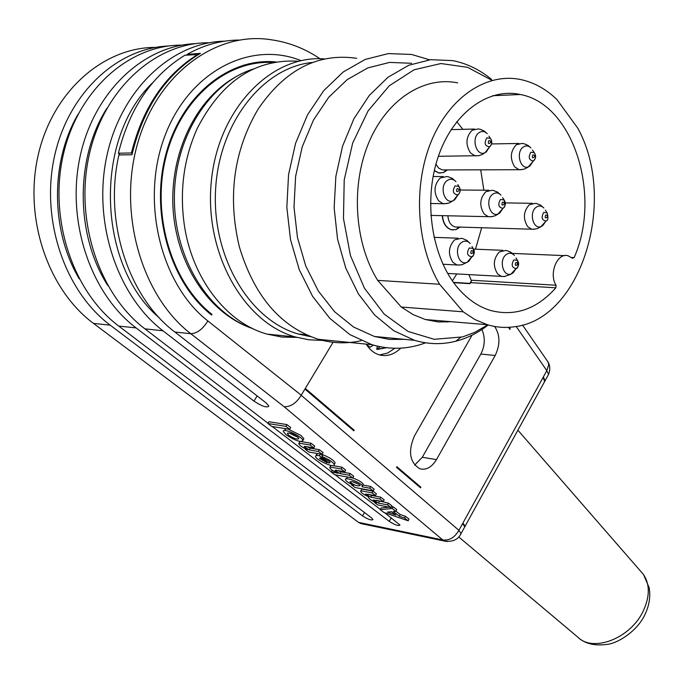 <?xml version="1.0" encoding="UTF-8"?>
<svg xmlns="http://www.w3.org/2000/svg" width="684" height="684" viewBox="0 0 684 684"><rect width="100%" height="100%" fill="white"/><g stroke="black" fill="none" stroke-linecap="round" stroke-linejoin="round"><path stroke-width="1.03" d="M509.469 328.773L510.213 328.842L509.152 327.303M543.9 382.895L544.96 380.945L543.421 376.798L543.122 377.346L544.644 381.492L543.609 383.408M543.122 377.346L462.538 523.713L464.864 526.637L464.239 527.791M396.515 467.317L420.54 487.837L420.882 487.239L396.865 466.71L396.515 467.317M155.576 47.401C103.37 47.162 52.617 91.596 38.21 155.063C23.572 218.435 48.162 289.845 93.494 323.395L358.271 522.225L360.81 523.551L444.951 541.155L442.779 539.958L284.168 406.749C290.743 406.912 296.42 403.073 301.199 395.232L304.919 389.059L353.816 430.826L354.175 430.21L305.303 388.426L333.074 342.291M210.587 314.238L211.98 314.366L211.561 315.025C170.812 283.193 150.087 214.383 165.648 155.157C180.952 95.82 229.208 57.071 276.079 61.97M267.906 423.524L268.846 421.737L286.895 424.567L285.946 426.371L267.906 423.524L271.71 426.44L289.768 429.321L285.946 426.371M286.895 424.567L290.709 427.517L289.768 429.321M289.17 433.023L298.019 437.332M288.93 435.392L287.374 433.639C288.648 432.365 291.974 433.408 297.343 436.768L298.882 438.504C297.608 439.778 294.291 438.735 288.93 435.392M286.391 434.99C295.454 440.787 300.96 442.625 302.926 440.505C302.337 436.401 281.817 427.124 283.39 431.664L286.391 434.99M287.955 429.03L300.917 435.417L303.85 438.709L303.328 439.709M283.92 430.672L286.186 428.748M318.436 451.474L309.339 449.927L304.115 446.738L304.713 446.361L313.811 447.9L310.091 445.019L299.053 443.181L298.737 443.822C299.849 445.746 302.738 447.678 307.398 449.593L305.209 449.226L308.894 452.056L322.13 454.321L318.436 451.474L319.36 449.687L323.045 452.543L322.13 454.321M305.209 449.226L305.44 448.781M299.652 442.035L299.866 441.462M299.053 443.181L299.943 441.471M301.396 441.633L311.015 443.232L314.734 446.113L313.811 447.9M310.091 445.019L311.015 443.232M309.339 449.927L310.254 448.148L319.36 449.687M307.073 446.763L310.254 448.148M320.693 457.895L327.012 462.769L319.539 458.494L320.693 457.895M328.961 463.111L319.377 455.715L316.393 455.399L315.469 456.45C315.948 460.195 335.69 468.856 334.211 464.539C332.783 461.948 328.73 459.289 322.053 456.553L324.361 458.784L329.038 461.238L330.133 462.512L328.961 463.111L329.645 461.768M334.63 463.709L335.143 462.948C333.937 460.341 329.885 457.622 322.968 454.774L322.053 456.553M316.401 454.74L317.855 453.595M320.257 454.005L319.377 455.715M320.394 454.031L322.515 455.664M349.208 475.243L340.085 473.593L334.989 470.498L335.605 470.147L344.727 471.789L341.128 469.002L330.064 467.027L329.714 467.668C330.782 469.498 333.587 471.361 338.144 473.243L331.056 471.951L334.621 474.687L352.773 478.005L349.208 475.243L350.105 473.482L353.671 476.244L352.773 478.005M331.056 471.951L332.381 470.293M330.03 467.044L330.765 465.376M330.064 467.027L330.902 465.402M332.928 465.624L342.026 467.232L345.625 470.019L344.727 471.789M341.128 469.002L342.026 467.232M340.085 473.593L340.974 471.84L350.105 473.482M338.041 470.583L340.974 471.84M352.234 481.63L358.844 484.263M359.331 484.605L360.177 485.589C357.219 486.333 353.833 485.144 350.02 482.049C351.542 481.066 354.645 481.921 359.331 484.605M362.033 486.769L362.375 486.016C361.896 482.776 344.12 476.226 345.454 479.775C346.258 481.416 349.054 483.237 353.833 485.238L351.508 484.802L355.013 487.495L373.293 490.932L369.779 488.214L362.033 486.769M352.508 477.954C358.416 480.031 361.998 482.134 363.255 484.263L362.913 485.016L370.668 486.461L374.174 489.18L373.293 490.932M370.668 486.461L369.779 488.214M351.508 484.802L351.738 484.332M345.847 478.988L347.626 477.064M387.597 504.912L378.457 503.125L373.131 500.064L383.305 501.586L379.851 498.927L370.711 497.165L365.359 494.087L375.516 495.575L372.036 492.882L360.955 490.787L360.562 491.411C361.588 493.155 364.324 494.951 368.762 496.789L368.368 497.413C369.377 499.14 372.096 500.919 376.508 502.749L374.31 502.321L377.73 504.946L391.017 507.554L387.597 504.912L388.461 503.176L391.881 505.818L391.017 507.554M360.861 490.813L361.827 489.051L372.917 491.138L372.036 492.882M360.955 490.787L361.827 489.051M372.917 491.138L376.388 493.831L375.516 495.575M368.565 494.25L371.583 495.438L380.723 497.183L384.169 499.85L383.305 501.586M379.851 498.927L380.723 497.183M376.371 500.252L388.461 503.176M387.358 512.111L391.547 511.717L395.839 515.026L387.358 512.111M408.168 520.806L404.569 518.019L399.328 516.223L393.283 511.555L395.891 511.316L392.24 508.494L380.227 509.666L383.852 512.436L408.168 520.806L409.015 519.079L405.424 516.3L400.174 514.505L395.933 511.222M380.227 509.666L381.082 507.956L389.042 507.169M391.325 506.938L393.103 506.759L396.746 509.58L395.891 511.316M392.24 508.494L393.103 506.759M399.328 516.223L400.174 514.505M404.569 518.019L405.424 516.3M107.875 285.647C75.599 235.629 74.804 158.577 106.866 108.329M248.574 63.792L249.677 64.39M257.603 63.039L256.338 62.364M384.622 512.701L399.986 525.038C398.567 526.218 394.993 524.996 389.247 521.379L136.099 327.918C90.972 293.906 66.143 221.821 79.985 157.021C93.631 92.143 143.324 45.469 195.402 43.648M181.935 45.127C129.362 44.682 78.027 89.835 63.33 154.524C48.41 219.128 73.111 291.957 118.751 326.08L371.318 517.711L372.985 519.532C371.626 520.652 368.129 519.447 362.503 515.907L110.227 325.174C65.382 291.726 40.655 221.009 54.25 157.44C67.656 93.785 116.836 47.914 168.572 45.99M79.216 278.807C50.89 231.329 50.077 162.048 77.993 114.39M244.444 65.407L243.872 65.006M259.458 62.005L260.544 62.723M209.261 42.759C156.328 42.1 104.404 87.997 89.424 153.96C74.205 219.838 98.992 294.146 144.94 328.85L268.034 423.276M272.283 426.534L331.184 471.712M335.194 474.79L380.347 509.426M270.308 62.432L269.06 61.586M239.024 40.057C221.069 40.194 203.755 44.973 187.1 54.412L200.446 53.335C166.084 74.069 143.255 107.875 131.961 154.746L118.922 154.935C103.532 221.65 128.814 297.583 174.882 332.031L266.067 402.867L268.88 406.057C267.128 408.057 262.152 406.407 253.952 401.115L162.937 330.765C117.323 296.018 92.417 221.967 106.901 155.678C121.179 89.313 172.017 42.134 224.668 41.168M159.586 318.086C97.692 266.64 92.887 139.502 152.754 82.644M187.1 54.412L187.672 55.011M508.469 327.337L509.896 329.397L510.213 328.842M472.071 335.169L414.367 436.093C407.878 451.543 409.69 462.427 419.796 468.762C426.166 470.37 431.732 467.317 436.469 459.597L495.182 355.492C500.337 344.625 500.158 334.946 494.66 326.456M366.239 344.129C369.668 349.678 373.986 353.252 379.192 354.851C386.811 356.851 394.01 354.62 400.798 348.147M304.919 389.059L305.303 388.426M211.98 314.366C171.94 283.082 151.25 215.905 165.81 157.423C180.148 98.838 226.737 59.457 272.959 62.543M360.81 523.551L362.965 524.004M447.208 541.557L445.027 541.181M462.538 523.713L458.904 530.305C454.672 537.547 449.294 540.762 442.779 539.958L358.45 522.354M380.201 346.754L376.696 349.267L377.406 346.155M376.704 349.267L386.605 347.746M379.56 354.953L387.563 353.064L394.907 348.284M366.641 344.77L370.224 347.19L373.361 345.112M401.26 307.031L377.696 280.38L439.607 284.253L463.179 311.81L401.26 307.031L413.025 314.546L425.405 319.539L438.384 321.976L451.423 321.711M457.707 82.884C423.635 75.907 386.537 99.787 368.608 143.093C350.618 186.33 354.671 243.453 377.696 280.38M487.769 324.832L474.499 332.475L462.546 336.921L434.169 339.298L408.109 331.466L384.246 314.144L364.469 288.263L350.447 255.568L343.471 218.487L344.214 179.943L352.662 143.076L368.103 110.876L389.196 85.842L414.136 69.751L440.924 63.544L467.531 67.306L492.095 80.387M488.231 324.968C478.125 332.826 467.292 338.255 455.732 341.248C442.069 344.71 428.338 344.394 414.538 340.316L393.702 330.705L374.67 315.05L358.407 293.906L345.788 268.179L337.537 239.032L334.151 207.919L335.853 176.404L342.581 146.128L353.97 118.648L369.386 95.332L387.973 77.275L408.767 65.254L430.698 59.679L452.714 60.62C466.702 63.373 479.621 69.614 491.48 79.353M447.986 321.429L447.105 322.096M404.492 339.349L389.393 339.401L374.345 336.451L353.568 327.029L334.579 311.707L318.342 291.051L305.722 265.914L297.446 237.476L294 207.115L295.616 176.378L302.225 146.838L313.477 120.025L328.748 97.265L347.198 79.635L367.864 67.878L389.692 62.406L411.631 63.296M425.619 342.812C408.074 349.379 390.188 350.011 371.968 344.702L349.969 334.656L329.859 318.368L312.648 296.428L299.276 269.752L290.495 239.554L286.835 207.312L288.554 174.668L295.573 143.307L307.518 114.835L323.72 90.664L343.291 71.931L365.205 59.44L388.332 53.591L411.588 54.455L429.552 59.807M361.22 340.675C347.002 343.915 332.698 343.453 318.308 339.281C280.483 326.841 254.166 296.01 239.34 246.77C227.43 196.59 233.697 150.694 258.142 109.064C285.066 69.648 317.906 52.736 356.663 58.311M444.626 171.436L444.703 171.906M310.784 336.673L298.318 334.014C250.147 320.539 212.057 257.894 215.537 190.562C218.606 123.205 262.921 66.989 312.648 62.432M322.497 340.41L308.869 339.794L295.317 336.956C243.513 322.566 203.678 252.336 211.416 180.422C218.598 108.414 271.522 54.412 324.618 58.944M308.578 335.758L307.005 336.075M296.813 337.383L281.868 337.067L266.982 334.091C226.789 322.993 191.965 278.773 184.235 224.361C179.507 190.212 183.885 158.158 197.36 128.19C221.838 80.977 255.534 58.662 298.455 61.244M354.175 430.21L352.85 430.005M420.882 487.239L419.566 486.999M462.854 523.123L465.24 526.15L464.556 527.219M120.17 154.917L118.392 153.199C129.635 108.277 151.797 75.625 184.877 55.242L198.497 54.489M118.392 153.199L131.422 152.994L132.183 153.746M131.422 152.994C142.742 107.662 164.998 74.718 198.189 54.164M414.666 465.103L422.276 457.28L480.843 354.055C485.007 345.865 485.366 337.674 481.921 329.5M471.43 280.816L469.822 283.381L470.994 282.672L471.43 280.816L468.908 274.626M463.179 311.81L474.961 319.573L487.367 324.712C496.541 327.439 505.741 328.098 514.966 326.678C581.357 318.872 617.609 200.19 577.792 128.19L556.844 99.462C546.046 89.074 534.042 82.439 520.832 79.583C486.683 72.29 449.285 96.974 431.057 141.896C412.768 186.741 416.616 246.026 439.607 284.253M572.397 258.261L568.165 255.807C557.426 252.08 548.482 273.711 556.075 285.245L555.861 287.81C536.812 309.117 515.138 316.701 490.847 310.553C478.638 306.894 467.642 299.378 457.852 287.99C432.074 257.936 423.114 202.267 437.846 157.85C452.449 113.322 487.897 87.304 520.344 94.503C573.714 104.216 601.74 195.727 574.115 257.629L572.397 258.261M460.076 227.105L456.108 229.576L451.543 229.747C446.207 227.934 443.189 223.241 442.488 215.674M455.202 226.985C450.867 225.686 448.439 221.958 447.9 215.802M459.845 227.097L456.271 229.431M453.159 229.978L451.312 229.738C445.977 227.926 442.958 223.241 442.257 215.674M447.447 169.923L443.463 172.582L438.726 172.872L434.323 170.513M442.334 169.948L438.658 168.102L435.922 164.211M447.216 169.923L443.608 172.436M440.487 173.086L438.495 172.881L434.289 170.684M452.363 280.833L456.784 273.942M456.784 121.684L462.888 129.336M480.707 169.82L483.853 190.203M481.673 227.738L475.508 249.181M453.672 282.68L470.07 283.68M453.458 282.381L469.822 283.381M370.711 497.165L371.583 495.438M378.457 503.125L379.321 501.398M391.265 517.805L389.247 521.379M110.227 325.174L93.494 323.395M364.452 512.504L362.503 515.907M136.099 327.918L118.751 326.08M162.937 330.765L144.94 328.85M301.063 60.645C250.276 40.065 188.468 71.692 164.588 136.774C140.271 201.583 160.945 284.544 207.868 320.95C202.695 329.235 197.001 333.493 190.793 333.715C142.118 296.394 117.58 213.835 137.475 143.939C157.038 73.881 216.204 30.686 271.394 39.8C289.067 42.365 305.261 48.684 319.984 58.756M284.168 406.749L190.793 333.715L174.882 332.031M257.133 395.925L253.952 401.115M516.172 326.473L546.824 370.625L548.671 364.854L548.294 362.597L547.038 360.571M543.421 376.798L546.824 370.625L548.585 374.37L547.602 376.149M464.795 526.774L461.016 533.648L458.904 530.305L301.182 395.275M207.868 320.95L301.225 395.198M444.839 541.121C452.765 542.044 458.16 539.556 461.016 533.648L460.246 535.042M252.456 328.448C208.757 313.554 174.386 258.894 174.369 198.531C174.112 138.168 208.714 83.02 253.285 69.033M436.469 459.597L422.276 457.28M495.182 355.492L480.843 354.055M517.891 430.193L643.533 574.56L649.159 587.633C650.672 596.499 649.287 605.434 645.003 614.446C637.274 631.306 617.652 643.328 607.212 644.388C594.481 646.089 584.675 643.67 577.8 637.137C593.156 652.75 630.391 638.403 643.114 611.274C649.885 596.799 650.031 584.563 643.533 574.56L640.506 571.089M471.19 280.218L556.075 285.245M470.994 282.672L555.861 287.81M574.115 257.629L571.542 257.517M479.339 155.567L475.098 155.884L470.464 152.908C465.317 144.486 465.855 136.945 472.088 130.276L478.056 128.943L480.219 129.276L484.332 131.054L487.247 133.688C484.64 131.131 481.904 130.789 479.039 132.662C470.695 138.108 476.654 157.311 485.17 152.609L486.264 151.942L489.727 146.641M488.94 136.167L490.445 138.365C492.352 141.819 492.035 144.64 489.513 146.812C484.862 146.102 483.956 143.136 486.794 137.92L490.445 138.365C492.377 141.332 492.232 144.05 490 146.521M488.855 140.579C486.358 146.898 493.968 141.297 488.855 140.579M522.85 169.478L519.062 169.709L514.659 166.845C509.777 158.662 510.315 151.292 516.283 144.751L522.012 143.409L524.106 143.734L528.091 145.435L530.912 147.941C528.45 145.572 525.876 145.299 523.183 147.111C515.291 152.412 520.695 170.94 528.817 166.605L530.023 165.879L533.212 161.108M533.871 160.637L533.332 160.962C528.946 160.201 528.116 157.311 530.835 152.275L534.272 152.635C536.162 155.507 536.025 158.175 533.871 160.637M532.409 150.027L534.272 152.635C536.188 155.892 535.871 158.662 533.332 160.962L528.202 167.084L524.833 168.905L521.225 169.709L442.266 169.94M532.845 154.866C530.442 161.048 537.727 155.533 532.845 154.866M535.17 229.123L531.656 229.208L527.655 226.592C522.858 218.683 523.397 211.416 529.262 204.79L535.204 203.362L536.581 203.567L540.522 205.106L543.865 208.013C541.429 205.61 538.847 205.371 536.128 207.286C528.535 212.613 533.417 230.388 541.335 226.438L542.822 225.549L545.755 221.342M546.687 220.633L546.029 221.035C541.813 220.239 541.035 217.392 543.712 212.493L547.157 212.81L545.328 210.15M545.695 215.05C543.335 221.214 550.492 215.554 545.695 215.05M505.117 276.456L501.517 276.456L497.695 273.993C492.754 266.136 493.292 258.791 499.311 251.951L505.724 250.438L507.118 250.695L511.076 252.362L514.394 255.423C511.837 252.806 509.101 252.533 506.177 254.61C498.474 260.1 503.304 277.747 511.41 273.874L513.103 272.865L516.095 268.59M516.882 268.102L516.129 268.547C511.846 267.769 511.068 264.905 513.804 259.963L517.455 260.313C519.182 263.092 518.985 265.691 516.882 268.102M515.984 257.962L517.455 260.313C518.575 265.572 518.13 268.316 516.129 268.547L510.768 274.327L504.407 276.533L447.678 273.438M515.821 262.553C513.402 268.821 520.755 262.93 515.821 262.553M492.343 216.597L488.419 216.743L484.212 214.032C479.168 205.893 479.706 198.454 485.828 191.7L492.035 190.272L493.455 190.494L497.516 192.093L500.962 195.145C498.379 192.555 495.635 192.247 492.736 194.222C484.717 199.694 490.095 218.093 498.405 213.818L499.807 212.98L503.048 208.192M503.569 207.893L502.945 208.269C498.482 207.517 497.644 204.602 500.431 199.523L504.082 199.925C505.904 202.797 505.733 205.457 503.569 207.893M502.603 197.659L504.082 199.925C505.476 204.841 505.1 207.62 502.945 208.269L497.755 214.306L494.968 215.828L491.317 216.743L430.852 215.409M502.466 202.148C500.013 208.449 507.485 202.695 502.466 202.148M461.025 264.905L456.989 264.956L452.988 262.417C447.781 254.328 448.319 246.804 454.604 239.836L461.324 238.323L462.752 238.588L466.839 240.332L470.25 243.547C467.548 240.725 464.641 240.383 461.512 242.521C453.372 248.164 458.707 266.427 467.215 262.237L468.839 261.271L472.088 256.551M472.499 256.346L471.78 256.774C467.24 256.03 466.394 253.097 469.25 247.976L473.131 248.429C474.884 251.293 474.67 253.926 472.499 256.346M472.028 246.556L473.131 248.429C474.26 253.764 473.815 256.543 471.78 256.774L467.215 262.237L462.153 264.674L458.442 265.076L442.924 264.238M471.319 250.635C468.805 257.047 476.483 251.054 471.319 250.635M447.49 203.439L443.087 203.67L438.658 200.857C433.34 192.478 433.878 184.851 440.274 177.968L446.763 176.558L448.225 176.78L452.423 178.456L455.98 181.662C453.244 178.866 450.329 178.481 447.233 180.516C438.743 186.142 444.685 205.226 453.415 200.574L454.706 199.805L458.22 194.521M458.348 194.53L457.776 194.872C453.03 194.171 452.115 191.187 455.022 185.928L458.913 186.433C460.777 189.391 460.589 192.093 458.348 194.53M457.827 184.663L458.913 186.433C460.759 189.895 460.383 192.708 457.776 194.872L453.415 200.574L449.106 202.986L444.574 203.755L430.493 203.464M457.117 188.613C454.561 195.051 462.384 189.212 457.117 188.613M287.374 433.647L287.69 433.049M302.918 440.487L303.85 438.692M319.813 458.006L319.548 458.519M335.117 462.76L334.211 464.53M316.384 454.689L315.957 455.51M350.028 482.066L350.251 481.621M363.255 484.263L362.375 486.008M522.508 325.037L548.089 362.092C550.141 365.735 550.304 369.83 548.585 374.37L545.045 380.791M460.512 337.469L455.732 341.248M414.538 340.316L374.345 336.451M371.968 344.702L318.308 339.281M306.441 334.818L298.318 334.014M295.317 336.956L266.982 334.091M252.849 328.645C209.817 314.358 177.028 265.435 173.155 210.082C169.256 154.584 195.231 99.599 235.416 77.053M544.746 381.347L465.12 526.193M577.8 637.137L458.776 536.983M425.405 319.539L487.367 324.712M564.531 255.645L512.496 253.405M458.87 227.062L456.108 229.576M446.165 169.923L443.463 172.582M438.376 156.285L478.774 155.687L482.451 154.422L485.17 152.609L489.513 146.812M451.115 129.644L474.619 129.037M491.608 143.939L518.891 143.469M455.082 226.951L533.785 229.268L537.359 228.576L540.719 226.891L546.029 221.035C548.064 220.581 548.44 217.845 547.157 212.81M505.322 202.9L532.314 203.319M473.61 249.104L502.808 250.318M460.212 190.007L488.855 190.246M433.981 237.348L458.109 238.212M433.075 176.54L443.258 176.549M377.816 349.379L386.332 347.72M520.344 94.503L492.728 95.717"/></g></svg>

